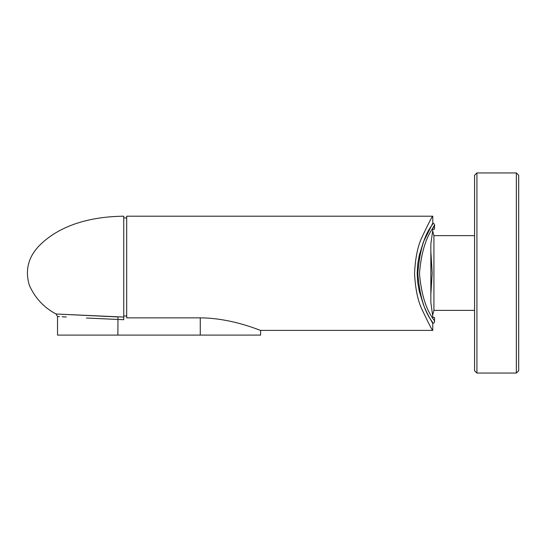 <?xml version="1.0" encoding="UTF-8"?>
<svg xmlns="http://www.w3.org/2000/svg" width="546" height="546" viewBox="0 0 546 546"><rect width="100%" height="100%" fill="white"/><g stroke="black" fill="none" stroke-linecap="round" stroke-linejoin="round"><path stroke-width="0.82" d="M432.145 322.29L430.207 318.925L432.766 323.328L432.766 330.391C432.364 330.712 428.781 323.737 422.017 309.466C417.799 300.662 415.308 288.602 414.55 273.293C415.308 257.985 417.799 245.932 422.017 237.121C428.781 222.85 432.364 215.875 432.766 216.202L432.766 223.266C434.309 224.426 420.884 232.289 417.827 273.464C420.993 314.36 434.261 322.181 432.766 323.328A1.768 1.768 0 0 0 434.527 321.56C436.036 320.686 422.686 311.978 419.492 273.457C422.57 234.678 436.083 225.914 434.527 225.027L432.766 228.044M432.637 223.478L423.403 241.994L419.232 255.446L417.751 263.984L417.199 273.293L417.751 282.61L419.232 291.141L423.403 304.593C425.9 310.674 428.173 315.445 430.207 318.925M432.766 216.202L126.692 216.202L126.692 317.861L200.266 317.861C232.712 318.025 261.165 331.04 260.599 330.391L432.766 330.391M123.751 315.963L126.692 315.963M432.644 230.842L433.92 235.626L433.92 310.374L474.556 310.374M432.766 223.266A1.768 1.768 0 0 1 434.527 225.027L434.527 229.149L432.917 229.149L430.849 244.014L430.849 251.494L432.186 273L430.849 294.506L430.849 302.58L432.917 317.438L434.527 317.438L434.527 321.56M476.911 172.939L474.556 175.293L474.556 370.707L476.911 373.061L476.911 172.939L516.345 172.939L516.345 373.061L476.911 373.061M516.345 373.061L518.7 370.707L518.7 175.293L516.345 172.939M432.145 224.304L432.548 223.628M417.751 282.61L419.232 291.141M430.849 251.494L430.849 294.506M423.403 241.994L419.232 255.446M59.439 316.646L57.528 316.55L57.528 335.101L200.266 335.101L200.266 317.861M86.439 318.025C48.403 316.086 48.403 316.086 86.439 318.025L123.751 319.71L123.751 317.069L56.067 314.005L117.984 316.939L117.861 335.101M66.339 317.001L62.121 316.789M57.528 316.55L56.067 314.005L60.831 314.237M123.751 317.069L123.751 216.202C93.291 216.55 60.156 223.853 38.411 246.601C28.112 257.794 25.061 270.584 29.252 284.957C34.732 297.686 43.673 307.364 56.067 314.005M260.599 330.391L260.599 335.101L200.266 335.101M433.92 310.374L432.582 315.376M433.92 235.626L474.556 235.626M123.751 217.963L126.692 217.963"/></g></svg>
